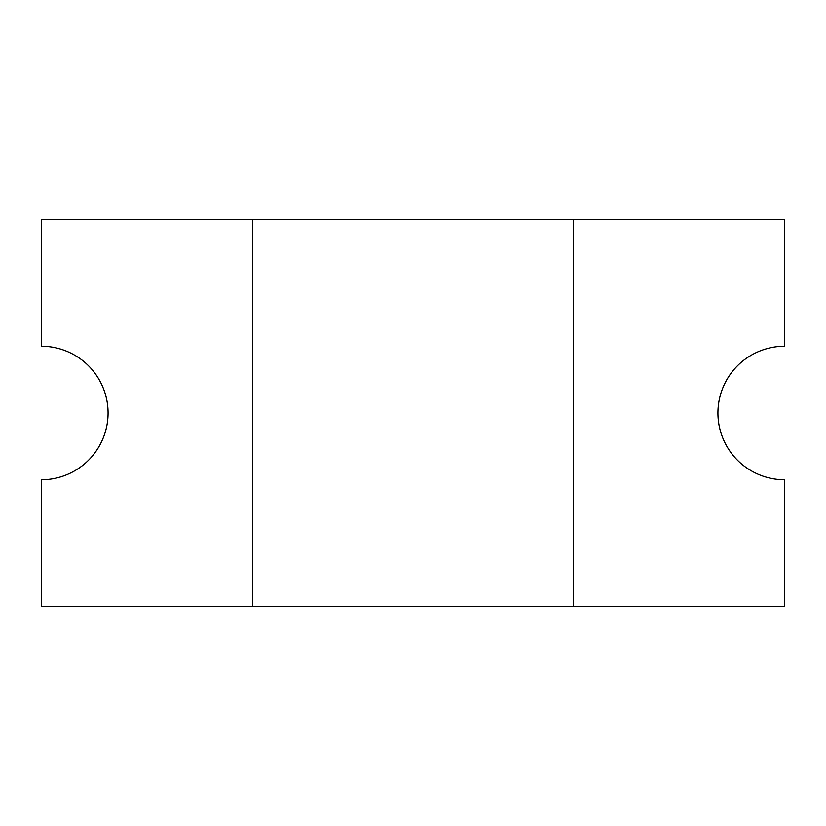 <?xml version="1.0" encoding="UTF-8"?>
<svg xmlns="http://www.w3.org/2000/svg" width="826" height="826" viewBox="0 0 826 826"><rect width="100%" height="100%" fill="white"/><g stroke="black" fill="none" stroke-linecap="round" stroke-linejoin="round"><path stroke-width="1.24" d="M717.928 413A66.772 66.772 0 0 1 784.7 346.228L784.7 219.365L41.3 219.365L41.3 346.228A66.772 66.772 0 0 1 108.072 413A66.772 66.772 0 0 1 41.3 479.772L41.3 606.635L784.7 606.635L784.7 479.772A66.772 66.772 0 0 1 717.928 413M573.254 606.635L573.254 219.365M252.746 219.365L252.746 606.635"/></g></svg>
